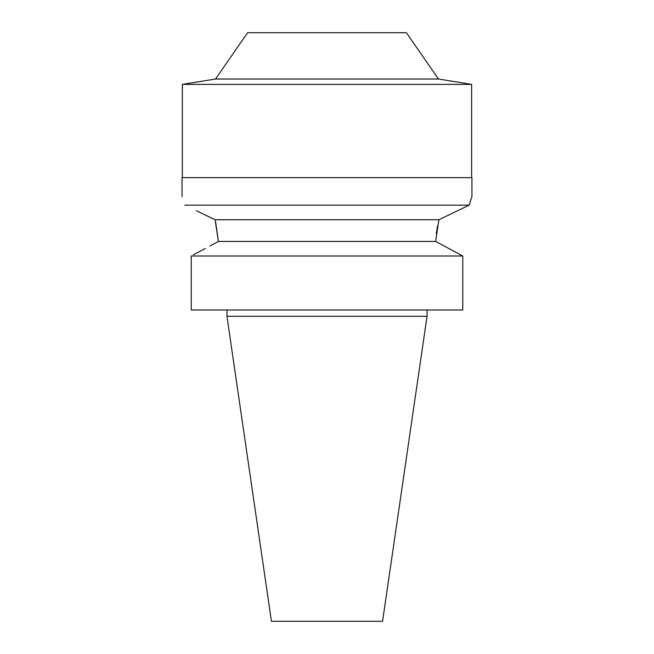 <?xml version="1.0" encoding="UTF-8"?>
<svg xmlns="http://www.w3.org/2000/svg" width="654" height="654" viewBox="0 0 654 654"><rect width="100%" height="100%" fill="white"/><g stroke="black" fill="none" stroke-linecap="round" stroke-linejoin="round"><path stroke-width="0.98" d="M427.046 316.291L226.954 316.291L271.435 621.3L382.565 621.3L427.046 316.291L427.046 309.988M462.779 255.992L191.221 255.992L191.221 309.988L462.779 309.988L462.779 255.992L435.613 241.44L218.387 241.44L217.471 241.931M205.372 248.397L193.347 254.847M209.975 245.953L218.387 241.44L215.092 219.719L196.404 210.76M448.628 248.397L460.653 254.847M191.221 309.988L191.221 255.992M199.871 212.427L215.092 219.719L438.908 219.719L469.155 205.168L471.943 196.552L469.155 205.168L438.908 219.719L435.613 241.44M184.845 205.168C181.174 193.69 181.174 193.69 184.845 205.168C181.174 193.69 181.174 193.69 184.845 205.168L469.155 205.168M215.64 222.025L218.387 241.44M436.3 233.723L437.493 226.186M471.943 196.552L471.943 177.643L182.057 177.643L182.057 196.552M471.632 177.643L471.632 84.374L182.368 84.374L182.368 177.643M215.509 79.028L247.621 32.7L406.379 32.7L438.491 79.028L215.509 79.028L182.368 84.374M226.954 316.291L226.954 309.988M438.491 79.028L471.632 84.374"/></g></svg>
